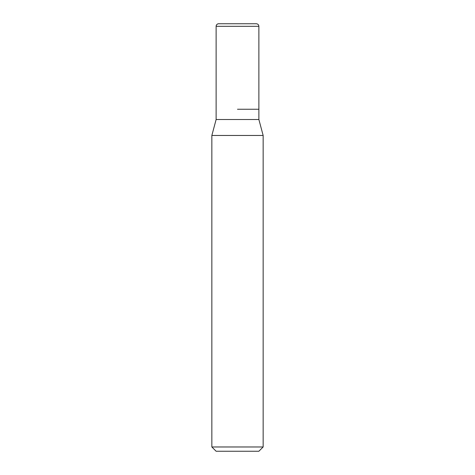 <?xml version="1.0" encoding="UTF-8"?>
<svg xmlns="http://www.w3.org/2000/svg" width="475" height="475" viewBox="0 0 475 475"><rect width="100%" height="100%" fill="white"/><g stroke="black" fill="none" stroke-linecap="round" stroke-linejoin="round"><path stroke-width="0.71" d="M237.5 109.25L258.875 109.25L237.5 109.25M216.125 109.25L216.125 119.51L258.875 119.51L258.875 26.315C258.721 24.759 257.866 23.904 256.31 23.75L218.69 23.75A2.565 2.565 0 0 0 216.125 26.315L216.125 109.25L216.125 26.315C216.279 24.759 217.134 23.904 218.69 23.75M258.875 119.51L263.15 135.464L211.85 135.464L216.125 119.51M263.15 446.975L258.875 451.25L216.125 451.25L211.85 446.975L263.15 446.975L263.15 135.464M258.875 26.315L216.125 26.315M211.85 446.975L211.85 135.464"/></g></svg>
